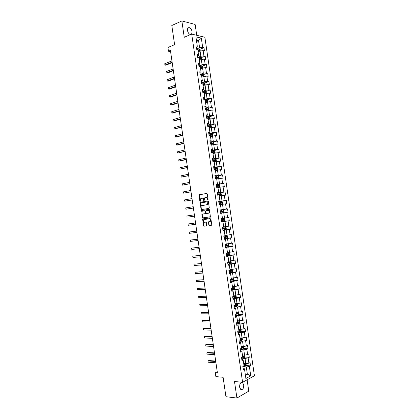 <?xml version="1.0" encoding="UTF-8"?>
<svg xmlns="http://www.w3.org/2000/svg" width="419" height="419" viewBox="0 0 419 419"><rect width="100%" height="100%" fill="white"/><g stroke="black" fill="none" stroke-linecap="round" stroke-linejoin="round"><path stroke-width="0.63" d="M207.845 200.052L208.081 199.622L207.243 193.871L206.745 193.405L199.151 194.814L199.816 201.02L200.277 201.288L200.795 198.517L201.958 198.14C202.77 198.108 203.294 198.606 203.524 199.638L203.634 200.376L204.1 200.643L204.619 197.862L205.802 197.48C206.625 197.443 207.154 197.941 207.389 198.978L207.845 200.052M243.732 384.914L242.564 382.615C240.585 382.165 239.605 383.699 239.621 387.219L240.778 389.513C242.769 389.958 243.753 388.429 243.732 384.914M191.656 34.117L192.096 31.655C191.656 29.534 190.724 28.193 189.304 27.638C187.942 27.497 187.345 28.461 187.513 30.529C187.953 32.651 188.88 33.991 190.289 34.547L190.54 34.594M208.782 225.055L209.28 225.537L211.396 225.265L211.742 224.668L210.804 218.273L210.307 217.791L202.649 218.938L203.424 225.752L203.912 226.234L206.625 225.815L206.368 222.599L205.876 222.117L204.629 222.29C203.33 221.902 203.021 221.028 203.707 219.666L209.128 218.728C210.443 219.106 210.757 219.98 210.076 221.358L208.531 221.829L208.782 225.055L209.631 225.48L211.49 225.239M196.726 35.301L195.139 24.438L181.856 20.95L171.811 25.517L174.603 44.676L167.919 47.499L168.464 51.238L170.418 50.427L217.424 373.004L215.314 372.816L215.864 376.597L223.107 377.289L225.935 396.693L236.918 398.05L248.771 391.147L247.11 379.813M181.856 20.95L184.24 37.286L191.703 34.096L242.596 382.306L234.499 381.5L236.918 398.05M208.94 208.421L209.28 207.814L208.348 201.424L207.85 200.952L200.235 202.283L200.994 209.112L201.481 209.584L208.94 208.421M209.573 209.846L210.364 216.743L202.696 217.906L202.209 217.43L201.963 214.224L205.341 213.596L205.226 211.286L204.734 210.809L201.607 211.286L201.371 210.6L209.076 209.369L209.573 209.846M191.703 34.096L204.87 37.26L254.422 375.77L242.596 382.306M246.032 365.536L250.525 365.876L250.043 362.587L248.891 363.179L248.116 357.899L249.274 357.318L248.792 354.029L247.634 354.6L246.859 349.315L248.022 348.76L247.54 345.471L246.377 346.015L245.607 340.741L246.77 340.207L246.288 336.918L245.125 337.442L244.35 332.162L245.518 331.654L245.036 328.365L243.868 328.868L243.099 323.588L244.267 323.107L243.785 319.817L242.617 320.294L241.842 315.02L243.015 314.559L242.533 311.27L241.36 311.726L240.59 306.451L241.768 306.011L241.286 302.728L240.108 303.157L239.338 297.888L240.516 297.474L240.035 294.185L238.856 294.594L238.081 289.325L239.265 288.932L238.788 285.648L237.599 286.03L236.829 280.761L238.018 280.395L237.536 277.116L236.347 277.472L235.578 272.209L236.766 271.863L236.29 268.584L235.096 268.914L234.326 263.651L235.52 263.331L235.038 260.052L233.844 260.361L233.074 255.098L234.273 254.804L233.792 251.526L232.592 251.814L231.822 246.55L233.022 246.278L232.545 242.999L231.346 243.261L230.576 238.002L231.775 237.756L231.298 234.478L230.094 234.719L229.324 229.46L230.529 229.235L230.052 225.961L228.842 226.176L228.072 220.918L229.282 220.719L228.805 217.44L227.596 217.634L226.826 212.381L228.036 212.203L227.559 208.929L226.344 209.097L225.574 203.844L226.794 203.692L226.312 200.418L225.097 200.56L224.327 195.312L225.548 195.181L225.066 191.907L223.846 192.028L223.081 186.78L224.301 186.675L223.825 183.402L222.599 183.501L221.829 178.253L223.055 178.169L222.578 174.901L221.352 174.974L220.583 169.726L221.813 169.669L221.337 166.401L220.106 166.448L219.336 161.205L220.567 161.168L220.09 157.9L218.859 157.926L218.09 152.684L219.326 152.673L218.849 149.405L217.613 149.41L216.843 144.167L218.084 144.178L217.602 140.91L216.366 140.894L215.596 135.651L216.838 135.688L216.361 132.42L215.12 132.378L214.35 127.14L215.596 127.198L215.12 123.935L213.873 123.867L213.109 118.629L214.355 118.713L213.879 115.45L212.627 115.356L211.862 110.124L213.114 110.228L212.637 106.965L211.386 106.85L210.616 101.618L211.873 101.749L211.396 98.486L210.139 98.35L209.374 93.118L210.631 93.269L210.155 90.012L208.898 89.849L208.133 84.617L209.39 84.795L208.913 81.537L207.651 81.349L206.886 76.122L208.154 76.321L207.677 73.063L206.41 72.854L205.645 67.627L206.913 67.852L206.436 64.594L205.169 64.364L204.404 59.137L205.671 59.383L205.195 56.125L203.922 55.874L203.163 50.652L204.435 50.919L203.959 47.661L202.681 47.384L201.329 38.139L195.924 36.862L197.291 46.216L195.982 45.928L196.464 49.238L197.778 49.515L198.548 54.8L197.239 54.538L197.726 57.853L199.03 58.105L199.805 63.389L198.501 63.154L198.983 66.464L200.287 66.694L201.062 71.979L199.758 71.764L200.245 75.08L201.544 75.284L202.319 80.574L201.02 80.385L201.502 83.7L202.801 83.879L203.576 89.168L202.277 89.006L202.765 92.321L204.058 92.479L204.833 97.768L203.54 97.627L204.027 100.948L205.315 101.079L206.09 106.374L204.802 106.253L205.284 109.574L206.572 109.684L207.347 114.979L206.064 114.885L206.546 118.205L207.834 118.289L208.61 123.584L207.326 123.516L207.808 126.837L209.091 126.894L209.867 132.195L208.589 132.153L209.071 135.473L210.348 135.505L211.124 140.81L209.851 140.789L210.333 144.11L211.611 144.12L212.386 149.421L211.113 149.426L211.6 152.752L212.868 152.736L213.648 158.042L212.375 158.068L212.862 161.394L214.13 161.357L214.905 166.662L213.638 166.715L214.125 170.041L215.392 169.978L216.167 175.289L214.905 175.362L215.392 178.688L216.654 178.604L217.43 183.915L216.167 184.014L216.654 187.34L217.911 187.23L218.692 192.541L217.435 192.667L217.922 195.998L219.174 195.862L219.954 201.172L218.697 201.324L219.184 204.655L220.436 204.493L221.216 209.809L219.965 209.982L220.452 213.313L221.703 213.13L220.452 213.313M250.525 365.876L249.373 366.484L250.74 375.838L245.885 378.504L244.497 369.039L243.313 369.658L242.821 366.311L244.01 365.698L243.23 360.35L242.035 360.953L241.548 357.601L242.742 357.014L241.957 351.672L240.763 352.243L240.276 348.896L241.47 348.33L240.689 342.993L239.49 343.538L239.003 340.191L240.202 339.652L239.422 334.315L238.222 334.839L237.73 331.492L238.935 330.979L238.154 325.642L236.95 326.139L236.457 322.798L237.667 322.305L236.887 316.968L235.677 317.445L235.19 314.103L236.4 313.637L235.619 308.3L234.404 308.751L233.917 305.409L235.132 304.969L234.352 299.637L233.137 300.062L232.645 296.72L233.865 296.306L233.084 290.975L231.864 291.373L231.377 288.036L232.597 287.644L231.817 282.312L230.597 282.689L230.11 279.353L231.33 278.981L230.55 273.654L229.324 274.01L228.837 270.669L230.062 270.328L229.287 265.002L228.056 265.332L227.569 261.99L228.8 261.671L228.02 256.349L226.789 256.653L226.302 253.317L227.533 253.024L226.758 247.702L225.522 247.98L225.034 244.644L226.27 244.377L225.49 239.055L224.254 239.307L223.767 235.976L225.003 235.729L224.228 230.408L222.987 230.639L222.499 227.308L223.741 227.088L222.966 221.766L221.719 221.976L221.232 218.645L222.479 218.446L221.703 213.13M241.637 358.198L245.047 358.423L245.817 363.708L243.696 363.551M241.826 359.518L242.727 359.581L243.23 360.35M245.817 363.708L248.891 363.179M245.047 358.423L248.116 357.899M240.386 349.65L243.79 349.834L244.565 355.118L242.444 354.987M240.569 350.897L241.464 350.949L241.957 351.672M244.565 355.118L247.634 354.6M243.79 349.834L246.859 349.315M239.139 341.113L242.533 341.255L243.308 346.534L241.203 346.429M239.307 342.276L240.202 342.318L240.689 342.993M243.308 346.534L246.377 346.015M242.533 341.255L245.607 340.741M237.887 332.571L241.281 332.67L242.051 337.95L239.94 337.876M238.05 333.66L238.94 333.686L239.422 334.315M242.051 337.95L245.125 337.442M241.281 332.67L244.35 332.162M236.641 324.039L240.024 324.096L240.799 329.371L238.689 329.324M236.787 325.044L237.678 325.065L238.154 325.642M240.799 329.371L243.868 328.868M240.024 324.096L243.099 323.588M235.394 315.502L238.772 315.517L239.542 320.797L237.442 320.771M235.53 316.434L236.421 316.439L236.887 316.968M239.542 320.797L242.617 320.294M238.772 315.517L241.842 315.02M234.148 306.975L237.515 306.949L238.291 312.223L236.19 312.223M234.273 307.829L235.159 307.824L235.619 308.3M238.291 312.223L241.36 311.726M237.515 306.949L240.59 306.451M232.901 298.443L236.264 298.38L237.034 303.649L234.939 303.675M233.011 299.224L233.896 299.203L234.352 299.637M237.034 303.649L240.108 303.157M236.264 298.38L239.338 297.888M231.655 289.922L235.012 289.812L235.782 295.081L233.692 295.133M231.754 290.618L233.084 290.975M235.782 295.081L238.856 294.594M235.012 289.812L238.081 289.325M230.408 281.395L233.76 281.249L234.53 286.517L232.445 286.596M230.497 282.018L231.817 282.312M234.53 286.517L237.599 286.03M233.76 281.249L236.829 280.761M229.162 272.879L232.508 272.685L233.278 277.954L231.194 278.059M229.24 273.418L230.55 273.654M233.278 277.954L236.347 277.472M232.508 272.685L235.578 272.209M227.915 264.358L231.257 264.127L232.026 269.391L229.947 269.522M227.983 264.824L229.287 265.002M232.026 269.391L235.096 268.914M231.257 264.127L234.326 263.651M226.669 255.841L230.005 255.569L230.775 260.833L228.701 260.99M226.726 256.234L228.02 256.349M230.775 260.833L233.844 260.361M230.005 255.569L233.074 255.098M225.427 247.33L228.753 247.016L229.523 252.28L227.454 252.458M225.469 247.645L226.758 247.702M229.523 252.28L232.592 251.814M228.753 247.016L231.822 246.55M224.181 238.825L227.501 238.463L228.271 243.727L226.208 243.931M224.217 239.055L225.49 239.055M228.271 243.727L231.346 243.261M227.501 238.463L230.576 238.002M222.939 230.314L226.25 229.916L227.019 235.179L224.961 235.41M222.96 230.471L224.228 230.408M227.019 235.179L230.094 234.719M226.25 229.916L229.324 229.46M221.693 221.813L225.003 221.373L225.768 226.632L223.715 226.889M221.709 221.892L222.966 221.766M225.768 226.632L228.842 226.176M225.003 221.373L228.072 220.918M228.036 212.203L220.452 213.308L223.751 212.831L224.521 218.084L222.468 218.367M224.521 218.084L227.596 217.634M223.751 212.831L226.826 212.381M220.457 204.613L222.505 204.289L223.269 209.542L219.975 210.039M219.97 210.013L221.216 209.809M223.269 209.542L226.344 209.097M222.505 204.289L225.574 203.844M219.21 196.102L221.253 195.752L222.023 201.005L218.734 201.544M218.718 201.434L219.954 201.172M222.023 201.005L225.097 200.56M221.253 195.752L224.327 195.312M217.969 187.592L220.006 187.214L220.771 192.468L217.487 193.049M217.461 192.866L218.692 192.541M220.771 192.468L223.846 192.028M220.006 187.214L223.081 186.78M216.723 179.086L218.755 178.683L219.525 183.936L216.246 184.554M216.209 184.292L217.43 183.915M219.525 183.936L222.599 183.501M218.755 178.683L221.829 178.253M215.481 170.58L217.508 170.156L218.278 175.404L215.005 176.064M214.957 175.729L216.167 175.289M218.278 175.404L221.352 174.974M217.508 170.156L220.583 169.726M214.235 162.08L216.262 161.629L217.032 166.872L213.763 167.574M213.706 167.16L214.905 166.662M217.032 166.872L220.106 166.448M216.262 161.629L219.336 161.205M212.993 153.579L215.015 153.103L215.785 158.351L212.527 159.089M212.454 158.602L213.648 158.042M215.785 158.351L218.859 157.926M215.015 153.103L218.09 152.684M211.752 145.084L213.769 144.581L214.538 149.824L211.286 150.61M211.202 150.044L212.386 149.421M214.538 149.824L217.613 149.41M213.769 144.581L216.843 144.167M210.511 136.589L212.522 136.06L213.292 141.303L210.045 142.13M209.95 141.486L211.124 140.81M213.292 141.303L216.366 140.894M212.522 136.06L215.596 135.651M209.27 128.099L211.276 127.544L212.045 132.786L208.809 133.651M208.699 132.933L209.867 132.195M212.045 132.786L215.12 132.378M211.276 127.544L214.35 127.14M208.028 119.609L210.034 119.033L210.799 124.27L207.567 125.176M207.452 124.38L208.301 124.139L208.61 123.584M210.799 124.27L213.873 123.867M210.034 119.033L213.109 118.629M206.787 111.124L208.788 110.522L209.552 115.759L206.326 116.707M206.2 115.833L207.049 115.581L207.347 114.979M209.552 115.759L212.627 115.356M208.788 110.522L211.862 110.124M205.546 102.645L207.541 102.011L208.311 107.248L205.09 108.238M204.949 107.285L205.797 107.023L206.09 106.374M208.311 107.248L211.386 106.85M207.541 102.011L210.616 101.618M204.304 94.16L206.3 93.505L207.065 98.743L203.854 99.769M203.702 98.743L204.545 98.47L204.833 97.768M207.065 98.743L210.139 98.35M205.849 93.657L205.483 91.148L206.232 91.761L206.316 93.505L209.374 93.118M203.063 85.686L205.053 85.005L205.818 90.237L202.613 91.305M202.456 90.2L203.299 89.917L203.576 89.168M205.818 90.237L208.898 89.849M205.053 85.005L208.133 84.617M201.827 77.211L203.812 76.504L204.577 81.731L201.377 82.847M201.204 81.663L202.047 81.37L202.319 80.574M204.577 81.731L207.651 81.349M203.812 76.504L206.886 76.122M200.586 68.737L202.571 68.004L203.335 73.236L200.141 74.388M199.957 73.126L200.795 72.822L201.062 71.979M203.335 73.236L206.41 72.854M202.571 68.004L205.645 67.627M199.35 60.268L201.324 59.508L202.089 64.736L198.905 65.93M198.711 64.594L199.549 64.28L199.805 63.389M202.089 64.736L205.169 64.364M201.324 59.508L204.404 59.137M198.108 51.799L200.083 51.018L200.848 56.24L197.668 57.476M197.464 56.067L198.297 55.737L198.548 54.8M200.848 56.24L203.922 55.874M200.083 51.018L203.163 50.652M196.605 41.491L198.569 40.674L199.606 47.75L196.432 49.023M196.218 47.541L197.05 47.2L197.291 46.216M199.606 47.75L202.681 47.384M196.411 40.182L198.569 40.674L201.329 38.139M217.257 371.847L215.314 372.816M168.464 51.238L170.596 51.652M245.22 373.984L247.351 374.167L246.304 367.007L242.884 366.745M245.403 375.22L247.351 374.167L250.74 375.838M243.088 368.144L243.989 368.217L244.497 369.039M246.304 367.007L249.373 366.484M199.816 49.316L203.959 47.661M201.02 57.738L205.195 56.125M202.225 66.16L206.436 64.594M203.435 74.587L207.677 73.063M204.64 83.014L208.913 81.537M205.839 91.442L210.155 90.012M207.044 99.874L211.396 98.486M208.243 108.312L212.637 106.965M209.442 116.744L213.879 115.45M210.642 125.187L215.12 123.935M211.836 133.624L216.361 132.42M213.03 142.067L217.602 140.91M214.224 150.515L218.849 149.405M215.413 158.963L220.09 157.9M216.518 167.432L221.337 166.401M217.215 175.98L222.578 174.901M216.89 184.711L223.825 183.402M217.519 193.238L225.066 191.907M218.749 201.654L226.312 200.418M219.98 210.071L227.559 208.929M221.682 221.73L229.282 220.719M222.913 230.151L230.529 229.235M226.978 238.128L226.564 235.415L227.308 235.829L227.543 237.463L226.962 238.144L224.144 238.568L231.775 237.756M227.224 246.833L233.022 246.278M229.219 255.223L234.273 254.804M227.884 264.127L235.52 263.331M231.995 272.141L236.766 271.863M233.278 280.615L238.018 280.395M234.561 289.089L239.265 288.932M235.839 297.569L240.516 297.474M237.117 306.053L241.768 306.011M238.395 314.543L243.015 314.559M239.673 323.033L244.267 323.107M240.946 331.529L245.518 331.654M242.219 340.024L246.77 340.207M243.491 348.524L248.022 348.76M244.764 357.03L249.274 357.318M208.002 199.957L207.74 198.941C207.505 197.904 206.976 197.407 206.153 197.438L205.933 197.464M202.089 198.129L202.309 198.103C203.121 198.072 203.644 198.569 203.875 199.596L204.132 200.607M206.881 193.405L199.502 194.777L200.313 201.251M207.955 200.952L200.586 202.241L201.345 209.065L201.764 209.537M207.845 202.115L207.499 201.785L200.963 202.869L200.848 204.069C201.078 205.095 201.597 205.593 202.408 205.572L207.463 204.556L207.845 202.115L208.196 202.078L207.52 201.785M202.686 205.535L202.408 205.572M208.196 202.078L207.814 204.514L202.759 205.525M210.212 216.833L202.696 217.906M204.734 210.809L205.577 211.234L205.687 213.543L202.497 214.083L202.168 214.68L202.56 217.377L203.047 217.854M209.144 209.369L201.848 210.49L201.906 211.239M208.301 213.219L208.809 212.967C209.51 211.579 209.201 210.699 207.882 210.328L205.959 210.684L206.069 212.999L206.562 213.475L209.16 212.915C209.861 211.532 209.552 210.652 208.233 210.28L207.882 210.328M208.652 213.171L206.562 213.475M209.002 221.698L208.735 222.274L209.133 224.998M209.594 221.614L210.422 221.305C211.103 219.928 210.788 219.048 209.479 218.676L209.128 218.728M204.21 219.42L209.479 218.676M203.136 218.802L202.854 219.383L203.77 225.694L204.263 226.176L206.52 225.883M200.272 50.992L200.057 49.531L199.276 48.845L196.453 49.164M198.763 51.542L198.087 51.647M171.942 60.891L164.735 63.761L164.924 65.039L165.814 65.191L172.199 62.661M197.936 50.62L199.208 50.49L199.125 49.84L197.841 49.966M197.873 50.175L198.878 50.421M164.735 63.761L164.924 65.039L172.13 62.185M201.513 59.488L201.293 57.974L200.512 57.293L197.689 57.618M200.057 59.996L199.324 60.111M173.12 68.973L165.898 71.749L166.086 73.032L166.977 73.163L173.377 70.722M199.177 59.079L200.444 58.943L200.371 58.293L199.077 58.43M199.109 58.629L200.114 58.875M165.898 71.749L166.086 73.032L173.309 70.266M202.754 67.983L202.529 66.417L201.749 65.752L198.925 66.082M201.35 68.454L200.565 68.575M174.299 77.054L167.066 79.741L167.249 81.024L168.134 81.145L174.55 78.777M200.413 67.543L201.68 67.407L201.612 66.757L200.319 66.893M200.345 67.077L201.02 66.977L201.35 67.333M167.066 79.741L167.249 81.024L174.487 78.353M204.001 76.478L203.76 74.865L202.985 74.21L200.167 74.545M202.655 76.913L201.801 77.038M175.477 85.141L168.228 87.739L168.412 89.017L169.297 89.121L175.723 86.838M201.649 76.007L202.916 75.87L202.854 75.221L201.555 75.357M201.581 75.535L202.267 75.43L202.587 75.792M168.228 87.739L168.412 89.017L175.666 86.44M205.163 84.989L204.996 83.313L204.242 82.684L201.403 83.009M203.959 85.376L203.037 85.507M176.656 93.228L169.391 95.731L169.58 97.014L170.46 97.103L176.902 94.904M202.89 84.476L204.158 84.334L204.1 83.685L202.623 83.858M202.817 83.989L203.508 83.889L203.823 84.256M204.242 82.684L204.603 85.157M169.391 95.731L169.58 97.014L176.844 94.526M205.483 91.148L202.639 91.478M205.273 93.846L204.278 93.982M177.834 101.319L170.554 103.734L170.743 105.012L171.622 105.09L178.075 102.969M204.126 92.95L205.394 92.803L205.341 92.154L203.419 92.4M203.964 92.468L204.755 92.348L205.064 92.719M170.554 103.734L170.743 105.012L178.023 102.618M207.452 102.042L207.473 100.214L206.698 99.602L203.88 99.947M206.593 102.315L205.519 102.456M205.876 102.54L205.54 102.597M179.013 109.411L171.722 111.732L171.905 113.015L172.785 113.078L179.248 111.04M205.368 101.419L206.635 101.272L206.588 100.628L204.153 100.958M204.692 101.016L205.996 100.811L206.3 101.189M171.722 111.732L171.905 113.015L179.201 110.71M208.594 110.579L208.945 110.297L208.709 108.673L207.939 108.071L205.116 108.421M207.264 110.983L206.777 111.061M207.918 110.784L206.756 110.93M180.191 117.509L172.885 119.734L173.073 121.018L173.948 121.065L180.427 119.111M206.604 109.898L207.871 109.747L207.829 109.097L205.268 109.453M205.341 109.579L207.243 109.28L207.536 109.658M172.885 119.734L173.073 121.018L180.385 118.807M209.751 119.111L210.181 118.76L209.945 117.131L209.175 116.54L206.358 116.901M208.646 119.431L208.013 119.53M209.254 119.258L207.997 119.41M181.375 125.606L174.053 127.743L174.236 129.026L181.605 127.182M207.845 118.378L209.112 118.221L209.076 117.577L206.509 117.933M206.525 118.053L208.489 117.749L208.777 118.132M174.053 127.743L174.236 129.026L181.563 126.905M210.919 127.643L211.422 127.219L211.181 125.59L210.417 125.014L207.599 125.375M210.029 127.889L209.254 127.999M210.605 127.732L209.238 127.889M182.553 133.708L175.215 135.751L175.404 137.034L176.279 137.055L182.778 135.258M208.908 126.889L210.354 126.7L210.317 126.056L207.745 126.412M207.761 126.522L209.73 126.219L210.013 126.611M175.215 135.751L175.404 137.034L182.742 135.007M212.093 136.175L212.658 135.683L212.423 134.059L211.674 133.504L208.835 133.86M211.406 136.353L210.49 136.474M211.962 136.206L210.479 136.374M183.737 141.811L176.383 143.759L176.572 145.042L177.441 145.047L183.957 143.34M209.463 135.484L211.595 135.185L211.564 134.536L208.987 134.892M209.002 134.991L210.977 134.693L211.249 135.091M176.383 143.759L176.572 145.042L183.925 143.109M211.731 144.948L213.292 144.691L213.9 144.152L213.659 142.523L212.894 141.973L210.076 142.345M212.915 141.983L213.308 144.675L211.721 144.864M184.915 149.918L177.551 151.772L177.735 153.055L185.135 151.416M210.322 144.031L212.836 143.665L212.81 143.02L210.228 143.377M210.238 143.466L212.224 143.167L212.491 143.57M177.551 151.772L177.735 153.055L185.104 151.217M212.972 153.427L214.533 153.171L215.136 152.621L214.9 150.992L214.135 150.452L211.317 150.83M214.533 153.171L212.962 153.354M186.099 158.026L178.714 159.786L178.903 161.074L179.772 161.048L186.314 159.503M211.564 152.516L214.078 152.155L214.057 151.51L211.469 151.861M211.48 151.94L213.47 151.647L213.727 152.055M178.714 159.786L178.903 161.074L186.287 159.325M214.214 161.912L215.775 161.655L216.377 161.095L216.136 159.466L215.376 158.937L212.559 159.32M215.397 158.953L215.79 161.645L214.203 161.844M187.277 166.133L179.882 167.804L180.07 169.093L187.492 167.584M212.805 161.006L215.319 160.645L215.303 159.995L212.711 160.351M212.721 160.419L214.717 160.131L214.968 160.545M179.882 167.804L180.07 169.093L187.471 167.432M215.45 170.397L217.016 170.145L217.613 169.569L217.377 167.94L216.618 167.427L213.8 167.81M217.016 170.145L215.445 170.339M188.461 174.246L181.05 175.823L181.238 177.111L188.67 175.676M214.046 169.501L216.56 169.135L216.55 168.49L213.952 168.847M213.957 168.904L215.963 168.616L216.204 169.035M181.05 175.823L181.238 177.111L188.65 175.545M216.691 178.882L218.257 178.635L218.854 178.049L218.618 176.415L217.859 175.917L215.041 176.305M218.257 178.635L216.686 178.84M189.645 182.359L182.218 183.847L182.406 185.135L189.849 183.763M215.287 177.991L217.801 177.63L217.796 176.986L215.193 177.342M215.198 177.384L217.21 177.101L217.445 177.53M182.218 183.847L182.406 185.135L189.833 183.663M217.932 187.372L219.498 187.131L220.095 186.528L219.855 184.894L219.121 184.418L216.283 184.805M219.498 187.131L217.927 187.34M190.828 190.477L183.386 191.871L183.574 193.159L191.027 191.855M216.529 186.492L219.043 186.125L219.043 185.481L216.434 185.837M216.44 185.874L218.456 185.591L218.681 186.031M219.121 184.418L219.514 187.115M183.386 191.871L183.574 193.159L191.017 191.776M219.174 195.862L220.745 195.626L221.337 195.008L221.096 193.379L220.347 192.902L217.529 193.3M220.745 195.626L218.681 195.914M192.012 198.596L184.554 199.9L184.742 201.183L192.206 199.952M217.775 194.992L220.289 194.626L220.289 193.981L217.681 194.337M217.681 194.364L219.703 194.086L219.923 194.536M184.554 199.9L184.742 201.183L192.201 199.9M219.168 204.54L221.986 204.126L222.578 203.498L222.337 201.864L221.609 201.413L218.77 201.806M221.986 204.126L219.168 204.53M193.196 206.719L185.727 207.929L185.91 209.217L193.389 208.049M219.017 203.493L221.531 203.131L221.536 202.487L218.922 202.843L220.949 202.581L221.159 203.047M221.609 201.413L222.002 204.111M185.727 207.929L185.91 209.217L193.384 208.023M223.227 212.627L220.41 213.035L223.227 212.627L223.819 211.983L223.578 210.354L222.829 209.898L220.012 210.312M187.937 217.126L194.568 216.146L187.937 217.126M220.263 211.998L222.772 211.632L222.788 210.987L220.164 211.344M220.164 211.349L222.196 211.076L222.384 211.574M194.379 214.842L186.895 215.958L187.084 217.246L186.895 215.958M224.076 218.404L221.258 218.818L224.076 218.404L224.82 218.844L225.061 220.473L224.49 221.112L224.092 218.414M224.49 221.112L221.656 221.546M188.251 225.281L188.063 223.992L195.563 222.971L188.917 223.856L188.063 223.992L188.251 225.281L195.752 224.275M224.034 219.498L223.447 219.577L223.4 220.226L221.504 220.499L224.018 220.143L224.034 219.498L221.41 219.855M222.903 230.057L225.715 229.638L226.302 228.968L226.066 227.334L225.317 226.909L222.499 227.328M225.317 226.909L222.499 227.308M196.741 231.058L189.236 232.032L189.419 233.315L196.935 232.404M225.281 228.009L224.694 228.083L224.642 228.727L222.746 228.999L224.327 228.795L225.265 228.654L225.281 228.009L222.651 228.365M196.747 231.099L189.236 232.032L189.419 233.315M224.993 235.635L226.564 235.415L224.998 235.667M197.92 239.16L190.404 240.066L190.593 241.354L198.119 240.532M223.992 237.531L226.506 237.164L226.532 236.52L223.898 236.876M225.946 236.588L225.883 237.233L223.987 237.5M197.93 239.233L190.404 240.066L190.593 241.354M225.391 247.084L228.208 246.655L228.79 245.963L228.549 244.329L227.81 243.926L226.239 244.183M227.81 243.926L226.234 244.141M199.104 247.273L191.572 248.111L191.761 249.399L199.308 248.671M225.239 246.047L227.753 245.681L227.779 245.036L225.144 245.393M227.213 245.099L227.129 245.744L225.233 246.005M199.114 247.367L191.572 248.111L191.761 249.399M226.637 255.606L229.455 255.171L230.031 254.464L229.795 252.83L229.073 252.453L227.486 252.704M229.465 255.155L229.073 252.453L227.48 252.652M200.287 255.381L192.745 256.15L192.934 257.439L200.492 256.805M226.485 254.569L228.999 254.197L229.031 253.553L226.391 253.914M228.475 253.621L228.376 254.249L226.475 254.516M200.303 255.501L192.745 256.15L192.934 257.439M230.319 260.969L230.712 263.671L231.278 262.97L231.037 261.33L230.298 260.958L228.732 261.226M230.298 260.958L228.727 261.163M201.466 263.493L193.918 264.195L194.107 265.489L201.68 264.944M227.732 263.09L230.246 262.718L230.277 262.074L227.632 262.435M229.738 262.142L229.617 262.765L227.721 263.027M201.487 263.64L193.918 264.195L194.107 265.489M229.13 272.654L231.943 272.209L232.519 271.475L232.283 269.841L231.545 269.475L229.979 269.752M231.545 269.475L229.968 269.679M202.649 271.612L195.086 272.245L195.275 273.534L202.864 273.088M228.978 271.612L231.492 271.245L231.529 270.601L228.879 270.957M231 270.664L230.864 271.282L228.968 271.538M202.676 271.784L195.086 272.245L195.275 273.534M230.377 281.18L233.189 280.73L233.765 279.986L233.524 278.347L232.791 277.996L231.225 278.279M232.791 277.996L231.215 278.195M203.833 279.73L197.098 280.06L196.26 280.295L196.448 281.584L204.053 281.233M230.225 280.138L232.739 279.772L232.781 279.127L230.125 279.483M232.257 279.19L232.11 279.798L230.209 280.054M203.859 279.923L196.26 280.295L196.448 281.584M233.991 286.538L232.477 286.811M233.42 286.559L232.461 286.716M234.451 289.236L234.059 286.533L234.771 286.858L235.012 288.497L234.436 289.257L231.623 289.707M205.017 287.853L197.433 288.351L197.621 289.639L205.237 289.377M231.471 288.67L233.985 288.298L234.027 287.654L231.487 288M233.514 287.722L233.357 288.319L231.456 288.571M205.048 288.073L197.433 288.351L197.621 289.639M235.122 295.096L233.723 295.348M234.53 295.112L233.708 295.238M235.384 295.091L236.017 295.374L236.253 297.008L235.682 297.783L232.87 298.239M206.2 295.976L198.606 296.406L198.795 297.694L206.426 297.527M232.718 297.202L235.232 296.83L235.279 296.186L233.477 296.437M234.771 296.254L234.603 296.846L232.702 297.092M206.237 296.223L198.606 296.406L198.795 297.694M236.258 303.66L234.97 303.88M235.64 303.67L234.954 303.765M236.709 303.655L237.259 303.89L237.5 305.53L236.934 306.315L234.116 306.776M207.384 304.1L199.779 304.461L199.968 305.75L207.615 305.676M233.964 305.739L236.484 305.362L236.531 304.718L235.122 304.922M236.028 304.786L235.85 305.372L233.949 305.619M207.426 304.372L199.779 304.461L199.968 305.75M237.411 312.223L236.222 312.422M236.745 312.223L236.201 312.291M238.055 312.223L238.505 312.406L238.746 314.046L238.181 314.847L235.363 315.313M208.568 312.228L201.78 312.228L200.952 312.522L201.141 313.81L208.803 313.831M235.211 314.276L237.73 313.899L237.783 313.255L236.374 313.459M237.285 313.328L237.096 313.899L235.195 314.145M208.61 312.522L200.952 312.522L201.141 313.81M238.573 320.786L237.468 320.964M237.845 320.776L237.447 320.823M239.406 320.797L239.752 320.933L239.993 322.572L239.443 323.363L236.615 323.856M209.751 320.357L202.953 320.273L202.126 320.582L202.314 321.876L209.992 321.986M236.463 322.813L238.982 322.441L239.034 321.792L237.62 322.002M238.537 321.865L238.343 322.431L236.897 322.62M209.799 320.682L202.126 320.582L202.314 321.876M239.741 329.344L238.72 329.507M240.778 329.371L241.239 331.094L240.679 331.921L237.861 332.398M210.94 328.491L204.126 328.323L203.299 328.648L203.487 329.942L211.181 330.146M238.181 331.298L240.228 330.984L240.286 330.334L238.872 330.549M239.794 330.408L239.595 330.963L238.683 331.083M210.987 328.836L203.299 328.648L203.487 329.942M240.915 337.908L239.967 338.054M242.13 337.939L242.486 339.62L241.925 340.458L239.113 340.946M212.124 336.625L205.3 336.378L204.472 336.714L204.661 338.007L212.37 338.306M239.898 339.788L241.48 339.526L241.538 338.882L240.118 339.097M241.051 338.955L240.841 339.5L240.192 339.589M212.176 336.996L204.472 336.714L204.661 338.007M242.098 346.476L241.218 346.602M243.476 346.508L243.738 348.152L243.177 349.006L240.365 349.493M213.308 344.764L206.473 344.434L205.65 344.785L205.839 346.078L213.559 346.471M241.464 348.304L242.727 348.074L242.79 347.43L241.37 347.644M242.302 347.503L242.088 348.042L241.444 348.131M213.365 345.162L205.65 344.785L205.839 346.078M243.282 355.04L242.47 355.155M244.748 355.087L244.984 356.684L244.439 357.527L241.611 358.041M214.497 352.903L207.646 352.489L206.824 352.856L207.012 354.149L214.748 354.636M242.716 356.857L243.978 356.627L244.047 355.977L242.622 356.197M243.559 356.056L243.339 356.585L242.69 356.669M214.559 353.327L206.824 352.856L207.012 354.149M244.476 363.608L243.722 363.713M246.005 363.676L246.231 365.221L245.675 366.101L242.863 366.594M215.68 361.047L208.819 360.55L207.997 360.927L208.185 362.22L215.937 362.802M243.968 365.41L245.23 365.174L245.298 364.53L243.874 364.755M244.816 364.609L244.586 365.127L243.942 365.216M215.748 361.497L207.997 360.927L208.185 362.22M207.74 198.941L207.389 198.978M203.985 200.334L203.634 200.376M203.875 199.596L203.524 199.638M200.167 200.979L199.816 201.02M199.339 195.301L198.988 195.338M199.669 194.694L199.318 194.73M207.85 199.685L207.499 199.722M201.345 209.065L200.994 209.112M200.429 202.759L200.073 202.796M200.759 202.152L200.408 202.194M207.227 204.807L206.876 204.849M208.311 202.859L207.96 202.901M202.56 217.377L202.209 217.43M202.168 214.68L201.817 214.727M202.497 214.083L202.147 214.135M205.504 213.638L205.153 213.685M205.839 213.035L205.488 213.088M205.577 211.234L205.226 211.286M201.848 210.49L201.497 210.537M208.735 222.274L208.384 222.327M204.263 226.176L203.912 226.234M203.77 225.694L203.424 225.752M202.854 219.383L202.503 219.436M209.631 225.48L209.28 225.537M199.638 51.191L199.297 48.861M198.166 49.908L198.019 48.876M198.412 51.589L198.266 50.558M199.125 49.84L198.538 50.076L199.114 49.835M200.879 59.681L200.533 57.314M199.407 58.372L199.255 57.34M199.654 60.053L199.502 59.021M202.12 68.171L201.769 65.767M200.643 66.836L200.492 65.804M200.89 68.517L200.738 67.485M200.989 66.977L201.586 66.752M203.362 76.661L203.006 74.226M201.879 75.3L201.733 74.268M202.126 76.981L201.979 75.949M202.225 75.43L202.822 75.216M203.121 83.769L202.969 82.737M203.367 85.45L203.215 84.418M203.461 83.889L204.063 83.685M204.357 92.238L204.21 91.206M204.603 93.924L204.456 92.892M204.697 92.353L205.3 92.149M207.091 102.157L206.719 99.617M205.598 100.712L205.446 99.68M205.844 102.398L205.692 101.367M205.933 100.811L206.541 100.623M208.332 110.658L207.955 108.086M206.839 109.191L206.687 108.16M207.086 110.878L206.934 109.841M207.175 109.28L207.777 109.097M209.579 119.164L209.196 116.555M208.075 117.671L207.924 116.639M208.322 119.357L208.175 118.32M208.411 117.749L209.018 117.571M210.82 127.669L210.438 125.03M209.317 126.15L209.165 125.119M209.563 127.837L209.411 126.805M209.652 126.219L210.259 126.051M212.066 136.18L211.674 133.504M210.558 134.635L210.406 133.603M210.804 136.322L210.652 135.29M210.888 134.693L211.495 134.53M211.799 143.125L211.647 142.088M212.045 144.812L211.894 143.775M212.129 143.167L212.737 143.015M214.549 153.16L214.156 150.468M213.041 151.615L212.889 150.578M213.287 153.302L213.135 152.265M213.371 151.647L213.978 151.5M214.282 160.105L214.13 159.073M214.528 161.792L214.376 160.76M214.612 160.126L215.219 159.99M217.032 170.13L216.639 167.438M215.523 168.6L215.371 167.569M215.769 170.287L215.623 169.255M215.848 168.611L216.461 168.48M218.273 178.62L217.88 175.928M216.77 177.101L216.618 176.064M217.016 178.787L216.864 177.75M217.089 177.101L217.707 176.975M218.011 185.601L217.859 184.564M218.257 187.288L218.105 186.251M218.33 185.586L218.948 185.47M220.761 195.61L220.363 192.913M219.252 194.102L219.1 193.065M219.498 195.793L219.352 194.756M219.577 194.081L220.19 193.971M220.499 202.607L220.347 201.57M220.745 204.299L220.593 203.262M220.818 202.576L221.436 202.477M223.243 212.611L222.85 209.914M221.74 211.113L221.588 210.081M221.991 212.805L221.84 211.768M222.06 211.071L222.678 210.982M222.987 219.624L222.835 218.592M223.233 221.316L223.081 220.279M223.4 220.226L224.018 220.143M225.731 229.617L225.338 226.92M224.233 228.14L224.081 227.103M224.479 229.832L224.327 228.795M224.642 228.727L225.265 228.654M225.474 236.656L225.322 235.619M225.726 238.348L225.574 237.311M225.883 237.233L226.506 237.164M228.224 246.639L227.826 243.937M226.721 245.173L226.569 244.136M226.972 246.87L226.82 245.833M227.129 245.744L227.753 245.681M227.967 253.694L227.816 252.657M228.214 255.391L228.062 254.354M228.376 254.249L228.999 254.197M229.214 262.221L229.062 261.184M229.46 263.912L229.308 262.875M229.617 262.765L230.246 262.718M231.958 272.188L231.566 269.485M230.46 270.747L230.309 269.71M230.712 272.439L230.56 271.402M230.864 271.282L231.492 271.245M233.205 280.709L232.807 278.007M231.707 279.274L231.555 278.237M231.958 280.971L231.807 279.934M232.11 279.798L232.739 279.772M232.959 287.806L232.807 286.769M233.205 289.503L233.053 288.466M233.357 288.319L233.985 288.298M235.698 297.762L235.31 295.096M234.205 296.343L234.053 295.301M234.451 298.04L234.3 296.998M234.603 296.846L235.232 296.83M236.945 306.294L236.562 303.655M235.452 304.88L235.3 303.838M235.703 306.577L235.551 305.535M235.85 305.372L236.484 305.362M238.196 314.826L237.814 312.223M236.704 313.422L236.552 312.38M236.95 315.119L236.798 314.077M237.096 313.899L237.73 313.899M239.443 323.363L239.066 320.792M237.95 321.965L237.798 320.923M238.202 323.662L238.05 322.62M238.343 322.431L238.982 322.441M240.689 331.9L240.323 329.36M239.202 330.507L239.05 329.465M239.448 332.204L239.296 331.167M239.595 330.963L240.228 330.984M241.941 340.438L241.574 337.934M240.448 339.055L240.297 338.013M240.7 340.757L240.548 339.715M240.841 339.5L241.48 339.526M243.188 348.985L242.826 346.513M241.7 347.608L241.548 346.565M241.952 349.305L241.8 348.262M242.088 348.042L242.727 348.074M244.439 357.527L244.083 355.087M242.952 356.16L242.8 355.118M243.198 357.857L243.046 356.815M243.339 356.585L243.978 356.627M245.691 366.075L245.34 363.671M244.204 364.713L244.052 363.671M244.45 366.416L244.298 365.373M244.586 365.127L245.23 365.174M241.313 382.489L242.564 382.615M187.796 28.298L189.304 27.638M199.502 194.777L199.151 194.814M200.586 202.241L200.235 202.283M207.814 204.514L207.463 204.556M202.314 214.172L201.963 214.224M205.687 213.543L205.341 213.596M201.722 210.553L201.371 210.6M209.16 212.915L208.809 212.967M208.877 221.771L208.531 221.829M210.422 221.305L210.076 221.358M203 218.886L202.649 218.938M201.02 66.977L201.612 66.757M202.267 75.43L202.854 75.221M203.508 83.889L204.1 83.685M204.755 92.348L205.341 92.154M205.996 100.811L206.588 100.628M207.243 109.28L207.829 109.097M208.489 117.749L209.076 117.577M209.73 126.219L210.317 126.056M210.977 134.693L211.564 134.536M212.224 143.167L212.81 143.02M213.47 151.647L214.057 151.51M214.717 160.131L215.303 159.995M215.963 168.616L216.55 168.49M217.21 177.101L217.796 176.986M218.456 185.591L219.043 185.481M219.703 194.086L220.289 193.981M220.949 202.581L221.536 202.482M222.196 211.076L222.788 210.987M225.972 236.583L226.532 236.52M227.36 245.078L227.779 245.036M228.685 253.584L229.031 253.553M229.984 262.095L230.277 262.074M231.262 270.616L231.529 270.601"/></g></svg>
